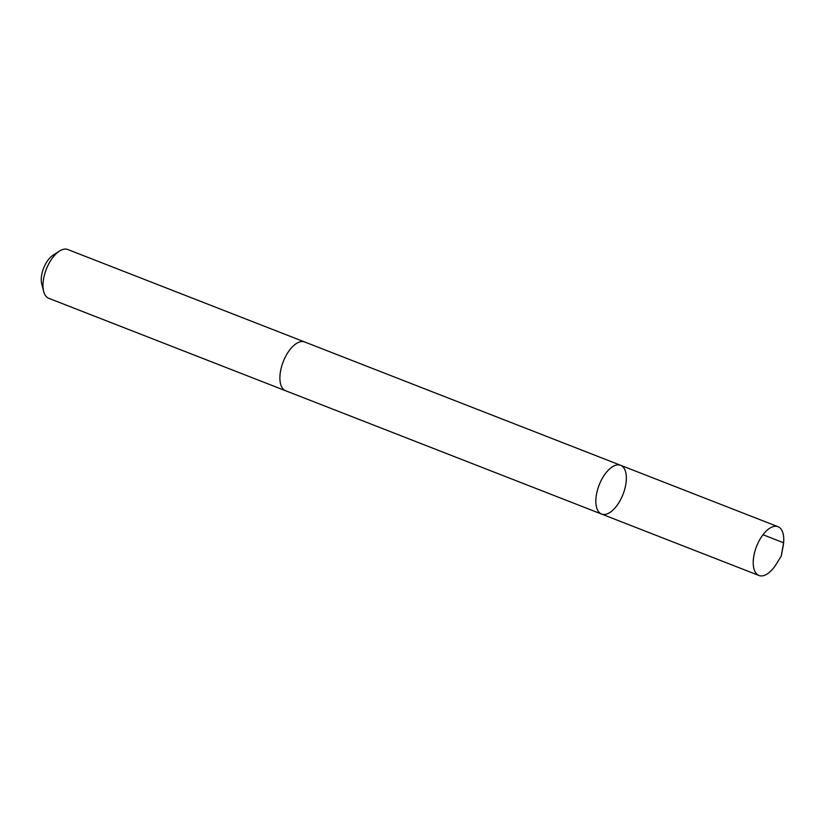 <?xml version="1.0" encoding="UTF-8"?>
<svg xmlns="http://www.w3.org/2000/svg" width="825" height="825" viewBox="0 0 825 825"><rect width="100%" height="100%" fill="white"/><g stroke="black" fill="none" stroke-linecap="round" stroke-linejoin="round"><path stroke-width="1.24" d="M285.966 390.875A26.183 12.818 -68.7 0 1 285.646 390.761A26.173 12.808 -68.7 0 1 279.902 378.293A26.173 12.808 -68.7 0 1 288.42 351.759A26.173 12.808 -68.7 0 1 304.683 341.983L620.606 465.279A26.183 12.818 111.3 0 0 599.156 485.007A26.183 12.818 111.3 0 0 601.569 514.058A26.183 12.818 111.3 0 0 617.832 504.281A26.183 12.818 111.3 0 0 626.361 477.737A26.183 12.818 111.3 0 0 620.606 465.279A26.183 12.818 111.3 0 0 599.156 485.007A26.183 12.818 111.3 0 0 601.569 514.058L758.959 575.489A26.183 12.818 -68.7 0 1 753.215 563.032A26.183 12.818 -68.7 0 1 761.743 536.477A26.183 12.818 -68.7 0 1 778.006 526.701A26.183 12.818 -68.7 0 1 783.75 539.158A26.183 12.818 -68.7 0 1 783.038 546.727L781.265 556.081L776.232 564.166A26.183 12.818 -68.7 0 1 758.959 575.489M601.569 514.058L285.646 390.751A26.183 12.818 -68.7 0 1 279.892 378.304A26.183 12.818 -68.7 0 1 288.42 351.749A26.183 12.818 -68.7 0 1 304.683 341.973A26.183 12.818 -68.7 0 1 305.002 342.107M285.646 390.761L48.727 298.299A26.183 12.818 -68.7 0 1 43.673 291.483A26.183 12.818 -68.7 0 1 42.983 285.842A26.183 12.818 -68.7 0 1 59.431 251.099A26.183 12.818 -68.7 0 1 67.774 249.511L304.683 341.973M43.673 291.483L41.735 284.006A18.624 9.116 -68.7 0 1 41.25 279.995A18.624 9.116 -68.7 0 1 52.955 255.286L59.431 251.099M763.001 534.734L783.595 542.768L781.265 556.081M620.606 465.279L778.006 526.701"/></g></svg>
